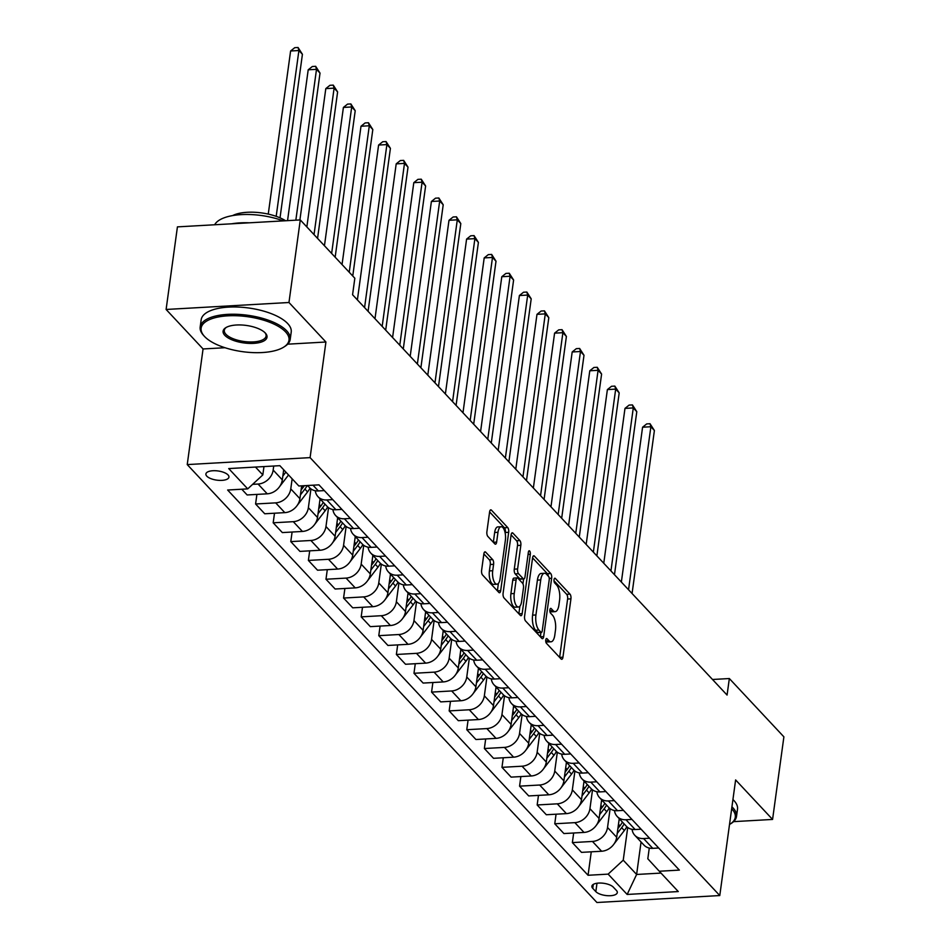 <?xml version="1.0" encoding="UTF-8"?>
<svg xmlns="http://www.w3.org/2000/svg" width="950" height="950" viewBox="0 0 950 950"><rect width="100%" height="100%" fill="white"/><g stroke="black" fill="none" stroke-linecap="round" stroke-linejoin="round"><path stroke-width="1.43" d="M545.775 639.979A2.494 1.009 86.8 0 0 546.428 643.281L561.117 658.979A3.562 1.437 86.8 0 0 561.759 659.3A3.562 1.437 86.8 0 0 562.934 657.21L570.938 598.844A3.562 1.437 86.8 0 0 570 594.13L555.311 578.431A2.494 1.009 86.8 0 0 554.859 578.206A2.494 1.009 86.8 0 0 554.04 579.666A2.494 1.009 86.8 0 0 554.693 582.967L556.593 584.998A11.412 4.607 86.8 0 1 559.597 600.103L558.921 604.972A11.412 4.607 86.8 0 1 555.144 611.646A11.412 4.607 86.8 0 1 553.078 610.613L551.178 608.582A2.494 1.009 86.8 0 0 550.727 608.368A2.494 1.009 86.8 0 0 549.908 609.817A2.494 1.009 86.8 0 0 550.561 613.13L552.461 615.161A11.412 4.607 86.8 0 1 555.465 630.266L554.8 635.123A11.412 4.607 86.8 0 1 551.024 641.796A11.412 4.607 86.8 0 1 548.946 640.775L547.046 638.744A2.494 1.009 86.8 0 0 546.594 638.519A2.494 1.009 86.8 0 0 545.775 639.979M206.791 476.152A11.638 4.631 -172.2 0 0 219.414 480.379A11.638 4.631 -172.2 0 0 228.938 477.126A11.638 4.631 -172.2 0 0 228.047 474.952A11.638 4.631 -172.2 0 0 215.424 470.725A11.638 4.631 -172.2 0 0 205.901 473.967A11.638 4.631 -172.2 0 0 206.791 476.152M485.676 552.14A3.562 1.437 86.8 0 0 485.034 551.819A3.562 1.437 86.8 0 0 483.859 553.909L481.614 570.285A3.562 1.437 86.8 0 0 482.553 574.999L498.857 592.432A3.562 1.437 86.8 0 0 499.498 592.753A3.562 1.437 86.8 0 0 500.686 590.663L508.678 532.297A3.562 1.437 86.8 0 0 507.739 527.582L491.435 510.15A3.562 1.437 86.8 0 0 490.782 509.829A3.562 1.437 86.8 0 0 489.606 511.919L486.899 531.691A3.562 1.437 86.8 0 0 487.837 536.418L494.819 543.875A3.562 1.437 86.8 0 0 495.461 544.196A3.562 1.437 86.8 0 0 496.636 542.106L497.978 532.297A9.547 3.848 86.8 0 1 501.137 526.727A9.547 3.848 86.8 0 1 505.376 540.206L500.116 578.633A9.547 3.848 86.8 0 1 496.957 584.202A9.547 3.848 86.8 0 1 492.718 570.724L493.596 564.324A3.562 1.437 86.8 0 0 492.658 559.597L485.676 552.14L484.429 552.211M325.921 342.012L288.966 302.504L300.283 219.925L177.424 226.872L166.107 309.463L203.062 348.959L187.233 464.586L310.092 457.627L325.921 342.012L287.684 344.173M733.554 821.643L772.576 819.434L735.621 779.926L719.779 895.553L310.092 457.627M772.576 819.434L783.893 736.844L729.339 678.538L712.512 679.488M300.283 219.925L354.837 278.231L352.569 294.749L727.071 695.056L729.339 678.538M524.59 616.217A3.562 1.437 86.8 0 0 525.528 620.944L541.832 638.364A3.562 1.437 86.8 0 0 542.486 638.685A3.562 1.437 86.8 0 0 543.661 636.607L551.653 578.241A3.562 1.437 86.8 0 0 550.715 573.515L534.411 556.094A3.562 1.437 86.8 0 0 533.769 555.774A3.562 1.437 86.8 0 0 532.582 557.852L524.59 616.217M528.069 554.42L530.302 554.301L522.168 613.641A3.562 1.437 86.8 0 1 520.992 615.719A3.562 1.437 86.8 0 1 520.351 615.398L504.034 597.966A3.562 1.437 86.8 0 1 503.096 593.251L511.1 534.886L516.574 540.764L519.899 540.586L512.917 533.116A3.562 1.437 86.8 0 0 512.276 532.796A3.562 1.437 86.8 0 0 511.1 534.886M516.574 540.764A3.562 1.437 86.8 0 1 517.513 545.49L520.837 545.3A3.562 1.437 86.8 0 0 519.899 540.586M520.837 545.3L517.596 568.967A3.562 1.437 86.8 0 0 518.534 573.693L523.165 578.633A3.562 1.437 86.8 0 0 523.806 578.954A3.562 1.437 86.8 0 0 524.994 576.876L528.366 552.235A2.494 1.009 86.8 0 1 529.186 550.774A2.494 1.009 86.8 0 1 530.302 554.301M616.431 890.459L613.332 887.158A11.269 4.489 -172.2 0 0 601.112 883.061A11.269 4.489 -172.2 0 0 591.874 886.207A11.269 4.489 -172.2 0 0 592.753 888.321L595.84 891.623A11.269 4.489 -172.2 0 0 608.059 895.719A11.269 4.489 -172.2 0 0 617.298 892.572A11.269 4.489 -172.2 0 0 616.431 890.459M187.233 464.586L596.921 902.5L719.779 895.553M649.278 848.065L647.817 858.776L659.288 871.245L679.369 870.105L318.951 484.856L298.858 485.996L279.858 465.678L228.724 468.576L247.724 488.882L227.644 490.022L588.062 875.271L608.143 874.131L623.236 860.166L627.724 827.474M659.288 871.245L678.288 891.563L627.154 894.449L608.143 874.131M288.966 302.504L166.107 309.463M641.06 841.997L636.619 874.463L661.01 873.086M623.236 860.166L636.619 874.463L627.154 894.449M255.467 467.056L262.817 474.917L263.969 466.581M252.629 484.346L258.079 484.037A14.535 11.982 -43.1 0 0 273.173 470.072L273.719 466.022M241.775 489.226L247.143 494.962L267.223 493.822A14.535 11.982 -43.1 0 0 282.316 479.857L283.694 469.787M256.904 494.404L255.586 503.987L275.678 502.859A14.535 11.982 -43.1 0 0 290.771 488.894L292.149 478.812M255.586 503.987L264.741 513.772L284.822 512.632A14.535 11.982 -43.1 0 0 299.915 498.667L301.673 485.83M274.502 513.214L273.184 522.797L293.277 521.669A14.535 11.982 -43.1 0 0 308.37 507.704L310.947 488.882M273.184 522.797L282.34 532.582L302.421 531.442A14.535 11.982 -43.1 0 0 317.514 517.477L320.067 498.881M292.101 532.036L290.783 541.607L310.876 540.479A14.535 11.982 -43.1 0 0 325.969 526.514L328.546 507.692M290.783 541.607L299.939 551.392L320.019 550.252A14.535 11.982 -43.1 0 0 335.113 536.287L337.666 517.691M309.7 550.846L308.382 560.429L328.474 559.289A14.535 11.982 -43.1 0 0 343.567 545.324L346.144 526.502M308.382 560.429L317.537 570.202L337.618 569.074A14.535 11.982 -43.1 0 0 352.711 555.097L355.264 536.501M327.299 569.656L325.981 579.239L346.073 578.099A14.535 11.982 -43.1 0 0 361.166 564.134L363.743 545.312M325.981 579.239L335.136 589.012L355.217 587.884A14.535 11.982 -43.1 0 0 370.31 573.919L372.863 555.311M344.897 588.466L343.579 598.049L363.672 596.909A14.535 11.982 -43.1 0 0 378.765 582.944L381.342 564.122M343.579 598.049L352.735 607.822L372.816 606.694A14.535 11.982 -43.1 0 0 387.909 592.729L390.462 574.133M362.496 607.276L361.178 616.859L381.271 615.719A14.535 11.982 -43.1 0 0 396.364 601.754L398.941 582.932M361.178 616.859L370.334 626.632L390.414 625.504A14.535 11.982 -43.1 0 0 405.508 611.539L408.061 592.942M380.095 626.086L378.777 635.669L398.869 634.529A14.535 11.982 -43.1 0 0 413.963 620.564L416.539 601.742M378.777 635.669L387.933 645.454L408.013 644.314A14.535 11.982 -43.1 0 0 423.106 630.349L425.659 611.752M397.682 644.896L396.376 654.479L416.468 653.339A14.535 11.982 -43.1 0 0 431.561 639.374L434.138 620.552M396.376 654.479L405.531 664.264L425.612 663.124A14.535 11.982 -43.1 0 0 440.705 649.159L443.258 630.562M415.281 663.706L413.974 673.289L434.067 672.149A14.535 11.982 -43.1 0 0 449.16 658.184L451.737 639.362M413.974 673.289L423.13 683.074L443.211 681.934A14.535 11.982 -43.1 0 0 458.304 667.969L460.857 649.373M432.879 682.516L431.573 692.099L451.666 690.959A14.535 11.982 -43.1 0 0 466.759 676.994L469.336 658.184M431.573 692.099L440.729 701.884L460.809 700.744A14.535 11.982 -43.1 0 0 475.902 686.779L478.456 668.182M450.478 701.326L449.172 710.909L469.264 709.769A14.535 11.982 -43.1 0 0 484.358 695.804L486.934 676.994M449.172 710.909L458.327 720.694L478.408 719.554A14.535 11.982 -43.1 0 0 493.501 705.589L496.054 686.992M468.077 720.136L466.771 729.719L486.863 728.579A14.535 11.982 -43.1 0 0 501.944 714.614L504.533 695.804M466.771 729.719L475.926 739.504L496.007 738.364A14.535 11.982 -43.1 0 0 511.1 724.399L513.653 705.803M485.676 738.946L484.369 748.529L504.462 747.401A14.535 11.982 -43.1 0 0 519.543 733.436L522.132 714.614M484.369 748.529L493.525 758.314L513.606 757.174A14.535 11.982 -43.1 0 0 528.699 743.209L531.252 724.613M503.274 757.768L501.968 767.339L522.061 766.211A14.535 11.982 -43.1 0 0 537.142 752.246L539.731 733.424M501.968 767.339L511.124 777.124L531.204 775.984A14.535 11.982 -43.1 0 0 546.298 762.019L548.851 743.422M520.873 776.578L519.567 786.149L539.659 785.021A14.535 11.982 -43.1 0 0 554.741 771.056L557.329 752.234M519.567 786.149L528.722 795.934L548.803 794.794A14.535 11.982 -43.1 0 0 563.896 780.829L566.449 762.232M538.472 795.387L537.166 804.971L557.258 803.831A14.535 11.982 -43.1 0 0 572.339 789.866L574.928 771.044M537.166 804.971L546.321 814.744L566.402 813.616A14.535 11.982 -43.1 0 0 581.495 799.651L584.048 781.043M556.071 814.197L554.764 823.781L574.857 822.641A14.535 11.982 -43.1 0 0 589.938 808.676L592.527 789.854M554.764 823.781L563.908 833.554L584.001 832.426A14.535 11.982 -43.1 0 0 599.094 818.461L601.647 799.852M573.669 833.008L572.363 842.591L592.456 841.451A14.535 11.982 -43.1 0 0 607.537 827.486L610.126 808.664M572.363 842.591L581.507 852.364L601.599 851.236A14.535 11.982 -43.1 0 0 616.693 837.271L619.246 818.674M591.268 851.818L588.062 875.271M632.082 829.338A14.535 11.982 -43.1 0 0 634.778 835.276L643.934 845.061A14.535 11.982 -43.1 0 0 652.733 848.338L658.694 848.006M634.778 835.276A14.535 11.982 -43.1 0 0 643.589 838.553L649.539 838.221M614.484 810.528A14.535 11.982 -43.1 0 0 617.179 816.466L626.335 826.251A14.535 11.982 -43.1 0 0 635.134 829.528L641.096 829.196M617.179 816.466A14.535 11.982 -43.1 0 0 625.991 819.743L631.94 819.411M596.885 791.718A14.535 11.982 -43.1 0 0 599.581 797.656L608.736 807.441A14.535 11.982 -43.1 0 0 617.536 810.718L623.497 810.374M599.581 797.656A14.535 11.982 -43.1 0 0 608.392 800.933L614.341 800.601M579.286 772.908A14.535 11.982 -43.1 0 0 581.982 778.846L591.138 788.631A14.535 11.982 -43.1 0 0 599.937 791.908L605.898 791.564M581.982 778.846A14.535 11.982 -43.1 0 0 590.793 782.123L596.742 781.791M561.688 754.098A14.535 11.982 -43.1 0 0 564.383 760.036L573.539 769.809A14.535 11.982 -43.1 0 0 582.338 773.098L588.299 772.754M564.383 760.036A14.535 11.982 -43.1 0 0 573.194 763.313L579.144 762.981M544.089 735.276A14.535 11.982 -43.1 0 0 546.784 741.226L555.94 750.999A14.535 11.982 -43.1 0 0 564.739 754.288L570.701 753.944M546.784 741.226A14.535 11.982 -43.1 0 0 555.596 744.503L561.545 744.171M526.49 716.466A14.535 11.982 -43.1 0 0 529.186 722.416L538.341 732.189A14.535 11.982 -43.1 0 0 547.141 735.478L553.102 735.134M529.186 722.416A14.535 11.982 -43.1 0 0 537.997 725.693L543.946 725.349M508.891 697.656A14.535 11.982 -43.1 0 0 511.587 703.606L520.742 713.379A14.535 11.982 -43.1 0 0 529.542 716.656L535.503 716.324M511.587 703.606A14.535 11.982 -43.1 0 0 520.398 706.883L526.347 706.539M491.293 678.846A14.535 11.982 -43.1 0 0 493.988 684.784L503.144 694.569A14.535 11.982 -43.1 0 0 511.943 697.846L517.904 697.514M493.988 684.784A14.535 11.982 -43.1 0 0 502.799 688.073L508.749 687.729M473.694 660.036A14.535 11.982 -43.1 0 0 476.389 665.974L485.545 675.759A14.535 11.982 -43.1 0 0 494.344 679.036L500.306 678.704M476.389 665.974A14.535 11.982 -43.1 0 0 485.201 669.263L491.15 668.919M456.095 641.226A14.535 11.982 -43.1 0 0 458.791 647.164L467.946 656.949A14.535 11.982 -43.1 0 0 476.746 660.226L482.707 659.894M458.791 647.164A14.535 11.982 -43.1 0 0 467.602 650.453L473.551 650.109M438.496 622.416A14.535 11.982 -43.1 0 0 441.192 628.354L450.348 638.139A14.535 11.982 -43.1 0 0 459.147 641.416L465.108 641.084M441.192 628.354A14.535 11.982 -43.1 0 0 450.003 631.631L455.952 631.299M420.897 603.606A14.535 11.982 -43.1 0 0 423.593 609.544L432.749 619.329A14.535 11.982 -43.1 0 0 441.548 622.606L447.509 622.274M423.593 609.544A14.535 11.982 -43.1 0 0 432.404 612.821L438.354 612.489M403.299 584.796A14.535 11.982 -43.1 0 0 405.994 590.734L415.15 600.519A14.535 11.982 -43.1 0 0 423.949 603.796L429.911 603.464M405.994 590.734A14.535 11.982 -43.1 0 0 414.806 594.011L420.755 593.679M385.7 565.986A14.535 11.982 -43.1 0 0 388.396 571.924L397.551 581.709A14.535 11.982 -43.1 0 0 406.351 584.986L412.312 584.654M388.396 571.924A14.535 11.982 -43.1 0 0 397.207 575.201L403.156 574.869M368.101 547.176A14.535 11.982 -43.1 0 0 370.797 553.114L379.952 562.899A14.535 11.982 -43.1 0 0 388.752 566.176L394.713 565.832M370.797 553.114A14.535 11.982 -43.1 0 0 379.608 556.391L385.558 556.059M350.503 528.366A14.535 11.982 -43.1 0 0 353.198 534.304L362.354 544.089A14.535 11.982 -43.1 0 0 371.153 547.366L377.114 547.022M353.198 534.304A14.535 11.982 -43.1 0 0 362.009 537.581L367.959 537.249M332.904 509.544A14.535 11.982 -43.1 0 0 335.599 515.494L344.755 525.267A14.535 11.982 -43.1 0 0 353.554 528.556L359.516 528.212M335.599 515.494A14.535 11.982 -43.1 0 0 344.411 518.771L350.36 518.439M315.305 490.734A14.535 11.982 -43.1 0 0 318.001 496.684L327.156 506.457A14.535 11.982 -43.1 0 0 335.956 509.746L341.917 509.402M318.001 496.684A14.535 11.982 -43.1 0 0 326.812 499.961L332.761 499.617M307.551 485.497L309.558 487.647A14.535 11.982 -43.1 0 0 318.357 490.936L324.318 490.592M262.817 474.917L247.724 488.882M203.062 348.959L225.019 347.724M545.739 641.072A11.412 4.607 86.8 0 0 547.699 641.986L551.024 641.796M549.86 610.909A11.412 4.607 86.8 0 0 551.831 611.824L555.144 611.646M562.934 657.21L559.633 657.4L567.613 599.034A3.562 1.437 86.8 0 0 566.675 594.32L553.992 580.759M548.316 576.163A3.562 1.437 86.8 0 0 547.402 573.705L532.582 557.876M543.661 636.607L540.36 636.797L540.93 632.451M540.942 632.201A2.494 1.009 86.8 0 0 541.393 632.427A2.494 1.009 86.8 0 0 542.212 630.966L549.231 579.737A2.494 1.009 86.8 0 0 548.577 576.436L546.571 574.299A11.412 4.607 86.8 0 0 544.504 573.266A11.412 4.607 86.8 0 0 540.728 579.939L535.931 614.959A11.412 4.607 86.8 0 0 538.935 630.064L540.942 632.201L537.617 632.391A2.494 1.009 86.8 0 0 538.068 632.617L541.393 632.427M544.504 573.266L541.191 573.456A11.412 4.607 86.8 0 0 537.403 580.129L540.728 579.939M537.617 632.391L535.61 630.254A11.412 4.607 86.8 0 1 532.606 615.149L537.403 580.129M517.513 545.49L514.271 569.157A3.562 1.437 86.8 0 0 515.209 573.883L519.84 578.823A3.562 1.437 86.8 0 0 520.493 579.144L523.806 578.954M523.628 578.966L522.963 583.822M519.899 606.207L518.854 613.807L522.168 613.641M514.235 593.536A9.547 3.848 86.8 0 0 518.462 607.014A9.547 3.848 86.8 0 0 521.621 601.433L523.474 587.896A3.562 1.437 86.8 0 0 522.536 583.181L517.916 578.229A3.562 1.437 86.8 0 0 517.263 577.909A3.562 1.437 86.8 0 0 516.087 579.999L514.235 593.536L510.91 593.714A9.547 3.848 86.8 0 0 515.149 607.204L518.462 607.014M517.263 577.909L513.95 578.099A3.562 1.437 86.8 0 0 512.763 580.177L516.087 579.999M510.91 593.714L512.763 580.177M496.957 584.202L493.632 584.393A9.547 3.848 86.8 0 1 489.404 570.914L490.271 564.514A3.562 1.437 86.8 0 0 489.345 559.788L483.847 553.921M501.137 526.727L497.824 526.906A9.547 3.848 86.8 0 0 494.665 532.487L497.978 532.297M496.636 542.106L493.335 542.296L494.665 532.487M505.234 533.425L505.353 532.487A3.562 1.437 86.8 0 0 504.414 527.773L489.606 511.931M500.686 590.663L497.384 590.852L498.382 583.395M613.926 844.099L624.34 830.526A27.811 22.907 -43.1 0 0 626.846 826.761M618.972 820.61A27.811 22.907 -43.1 0 0 619.792 819.256M617.215 833.471L621.668 827.676A27.811 22.907 -43.1 0 0 624.15 823.923M632.071 593.501L654.396 430.504L650.881 426.74L642.58 427.215L621.359 582.065M622.464 822.118A27.811 22.907 136.9 0 1 619.97 825.859L617.88 828.59M642.58 427.215L646.712 423.902L650.026 423.724L650.881 426.74L628.544 589.736M650.026 423.724L654.396 430.504M596.327 825.289L606.741 811.716A27.811 22.907 -43.1 0 0 609.247 807.939M601.374 801.8A27.811 22.907 -43.1 0 0 602.193 800.446M599.616 814.661L604.069 808.854A27.811 22.907 -43.1 0 0 606.551 805.113M614.472 574.691L636.797 411.694L633.282 407.93L624.981 408.405L603.761 563.255M604.865 803.308A27.811 22.907 136.9 0 1 602.371 807.049L600.281 809.78M624.981 408.405L629.114 405.092L632.427 404.914L633.282 407.93L610.945 570.926M632.427 404.914L636.797 411.694M578.728 806.479L589.143 792.906A27.811 22.907 -43.1 0 0 591.648 789.129M583.775 782.99A27.811 22.907 -43.1 0 0 584.594 781.636M582.018 795.851L586.471 790.044A27.811 22.907 -43.1 0 0 588.952 786.303M596.873 555.881L619.198 392.884L615.683 389.12L607.383 389.595L586.162 544.445M587.266 784.498A27.811 22.907 136.9 0 1 584.773 788.239L582.683 790.97M607.383 389.595L611.515 386.282L614.828 386.092L615.683 389.12L593.358 552.116M614.828 386.092L619.198 392.884M561.129 787.669L571.544 774.096A27.811 22.907 -43.1 0 0 574.049 770.319M566.176 764.18A27.811 22.907 -43.1 0 0 566.996 762.826M564.419 777.029L568.872 771.234A27.811 22.907 -43.1 0 0 571.354 767.493M579.274 537.071L601.599 374.074L598.084 370.31L589.784 370.785L568.563 525.635M569.668 765.676A27.811 22.907 136.9 0 1 567.174 769.429L565.084 772.16M589.784 370.785L593.916 367.472L597.241 367.282L598.084 370.31L575.759 533.306M597.241 367.282L601.599 374.074M543.531 768.847L553.945 755.286A27.811 22.907 -43.1 0 0 556.451 751.509M548.577 745.37A27.811 22.907 -43.1 0 0 549.397 744.016M546.82 758.219L551.273 752.424A27.811 22.907 -43.1 0 0 553.755 748.671M561.676 518.261L584.001 355.264L580.486 351.5L572.185 351.975L550.964 506.813M552.069 746.866A27.811 22.907 136.9 0 1 549.575 750.619L547.485 753.35M572.185 351.975L576.317 348.662L579.643 348.472L580.486 351.5L558.161 514.496M579.643 348.472L584.001 355.264M729.517 824.481A44.341 17.658 -172.2 0 0 729.897 824.244A44.341 17.658 -172.2 0 0 731.868 808.937A44.341 17.658 -172.2 0 0 731.678 808.723M731.939 806.823A45.434 18.098 7.8 0 1 733.008 807.892A45.434 18.098 7.8 0 1 736.511 816.406A45.434 18.098 7.8 0 1 730.989 823.579L729.897 824.244M732.937 799.556A45.434 18.098 7.8 0 1 734.006 800.624A45.434 18.098 7.8 0 1 737.509 809.139L736.511 816.406M204.547 336.478A44.341 17.658 -172.2 0 0 242.808 351.702A44.341 17.658 -172.2 0 0 283.599 347.201A44.341 17.658 -172.2 0 0 285.57 331.894A44.341 17.658 -172.2 0 0 228.012 315.816A44.341 17.658 -172.2 0 0 204.44 336.359A44.341 17.658 -172.2 0 0 204.547 336.478M203.692 335.54A45.434 18.098 7.8 0 1 203.585 335.421A45.434 18.098 7.8 0 1 200.177 327.026A45.434 18.098 7.8 0 1 237.429 314.331A45.434 18.098 7.8 0 1 286.698 330.838A45.434 18.098 7.8 0 1 290.213 339.352A45.434 18.098 7.8 0 1 284.679 346.524L283.599 347.201M224.806 335.326A22.171 8.835 7.8 0 1 225.791 327.679A22.171 8.835 7.8 0 1 246.192 325.423A22.171 8.835 7.8 0 1 265.311 333.034A22.171 8.835 7.8 0 1 265.371 333.094A22.171 8.835 7.8 0 1 253.579 343.366A22.171 8.835 7.8 0 1 224.806 335.326M226.361 327.346A21.078 8.396 -172.2 0 0 224.307 330.327A21.078 8.396 -172.2 0 0 225.934 334.281A21.078 8.396 -172.2 0 0 248.805 341.941A21.078 8.396 -172.2 0 0 266.083 336.051A21.078 8.396 -172.2 0 0 264.908 332.619M200.177 327.026L201.174 319.758A45.434 18.098 7.8 0 1 238.426 307.064A45.434 18.098 7.8 0 1 287.696 323.57A45.434 18.098 7.8 0 1 291.211 332.084L290.213 339.352M232.607 215.591A32.716 13.027 7.8 0 1 285.594 220.756M231.729 223.796A45.434 18.098 7.8 0 1 249.339 222.811M214.664 224.77A45.434 18.098 7.8 0 1 283.231 220.887M525.932 750.037L536.346 736.476A27.811 22.907 -43.1 0 0 538.852 732.699M530.979 726.56A27.811 22.907 -43.1 0 0 531.798 725.206M529.221 739.409L533.674 733.614A27.811 22.907 -43.1 0 0 536.156 729.861M544.077 499.451L566.402 336.454L562.887 332.69L554.586 333.153L533.366 488.003M534.47 728.056A27.811 22.907 136.9 0 1 531.988 731.809L529.886 734.54M554.586 333.153L558.719 329.852L562.044 329.662L562.887 332.69L540.562 495.686M562.044 329.662L566.402 336.454M508.333 731.227L518.747 717.666A27.811 22.907 -43.1 0 0 521.253 713.889M513.38 707.75A27.811 22.907 -43.1 0 0 514.199 706.384M511.622 720.599L516.076 714.804A27.811 22.907 -43.1 0 0 518.558 711.051M526.478 480.641L548.803 317.644L545.288 313.88L536.987 314.343L515.779 469.193M516.871 709.246A27.811 22.907 136.9 0 1 514.389 712.999L512.288 715.73M536.987 314.343L541.12 311.042L544.445 310.852L545.288 313.88L522.963 476.876M544.445 310.852L548.803 317.644M490.734 712.417L501.149 698.856A27.811 22.907 -43.1 0 0 503.654 695.079M495.781 688.928A27.811 22.907 -43.1 0 0 496.601 687.574M494.024 701.789L498.477 695.994A27.811 22.907 -43.1 0 0 500.959 692.241M508.879 461.831L531.204 298.834L527.689 295.07L519.389 295.533L498.18 450.383M499.272 690.436A27.811 22.907 136.9 0 1 496.791 694.189L494.689 696.92M519.389 295.533L523.521 292.232L526.846 292.042L527.689 295.07L505.364 458.066M526.846 292.042L531.204 298.834M473.136 693.607L483.55 680.046A27.811 22.907 -43.1 0 0 486.056 676.269M478.183 670.118A27.811 22.907 -43.1 0 0 479.002 668.764M476.425 682.979L480.878 677.184A27.811 22.907 -43.1 0 0 483.36 673.431M491.281 443.021L513.606 280.012L510.091 276.26L501.79 276.723L480.581 431.573M481.674 671.626A27.811 22.907 136.9 0 1 479.192 675.379L477.09 678.098M501.79 276.723L505.923 273.422L509.247 273.232L510.091 276.26L487.766 439.256M509.247 273.232L513.606 280.012M455.537 674.797L465.951 661.236A27.811 22.907 -43.1 0 0 468.457 657.459M460.584 651.308A27.811 22.907 -43.1 0 0 461.403 649.954M458.826 664.169L463.279 658.374A27.811 22.907 -43.1 0 0 465.761 654.621M473.682 424.211L496.007 261.202L492.492 257.45L484.191 257.913L462.983 412.763M464.075 652.816A27.811 22.907 136.9 0 1 461.593 656.569L459.491 659.288M484.191 257.913L488.324 254.612L491.649 254.422L492.492 257.45L470.167 420.446M491.649 254.422L496.007 261.202M437.938 655.987L448.353 642.426A27.811 22.907 -43.1 0 0 450.858 638.649M442.985 632.498A27.811 22.907 -43.1 0 0 443.804 631.144M441.228 645.359L445.681 639.564A27.811 22.907 -43.1 0 0 448.162 635.811M456.083 405.389L478.408 242.393L474.893 238.64L466.593 239.103L445.384 393.953M446.476 634.006A27.811 22.907 136.9 0 1 443.994 637.759L441.892 640.478M466.593 239.103L470.725 235.802L474.05 235.612L474.893 238.64L452.568 401.636M474.05 235.612L478.408 242.393M420.339 637.177L430.754 623.604A27.811 22.907 -43.1 0 0 433.259 619.839M425.386 613.688A27.811 22.907 -43.1 0 0 426.206 612.334M423.629 626.549L428.082 620.754A27.811 22.907 -43.1 0 0 430.564 617.001M438.484 386.579L460.809 223.583L457.294 219.818L448.994 220.293L427.785 375.143M428.878 615.196A27.811 22.907 136.9 0 1 426.396 618.949L424.294 621.668M448.994 220.293L453.126 216.992L456.451 216.802L457.294 219.818L434.969 382.826M456.451 216.802L460.809 223.583M402.741 618.367L413.155 604.794A27.811 22.907 -43.1 0 0 415.661 601.029M407.787 594.878A27.811 22.907 -43.1 0 0 408.607 593.524M406.03 607.739L410.483 601.944A27.811 22.907 -43.1 0 0 412.965 598.191M420.886 367.769L443.211 204.773L439.696 201.008L431.395 201.483L410.186 356.333M411.279 596.386A27.811 22.907 136.9 0 1 408.797 600.139L406.695 602.858M431.395 201.483L435.527 198.17L438.853 197.992L439.696 201.008L417.371 364.016M438.853 197.992L443.211 204.773M385.142 599.557L395.556 585.984A27.811 22.907 -43.1 0 0 398.062 582.207M390.189 576.068A27.811 22.907 -43.1 0 0 391.008 574.714M388.431 588.929L392.884 583.122A27.811 22.907 -43.1 0 0 395.366 579.381M403.287 348.959L425.612 185.963L422.097 182.198L413.796 182.673L392.588 337.523M393.68 577.576A27.811 22.907 136.9 0 1 391.198 581.317L389.096 584.048M413.796 182.673L417.929 179.36L421.254 179.182L422.097 182.198L399.772 345.194M421.254 179.182L425.612 185.963M367.543 580.747L377.957 567.174A27.811 22.907 -43.1 0 0 380.463 563.398M372.59 557.258A27.811 22.907 -43.1 0 0 373.409 555.904M370.832 570.119L375.286 564.312A27.811 22.907 -43.1 0 0 377.767 560.571M385.688 330.149L408.013 167.152L404.498 163.388L396.197 163.863L374.989 318.713M376.081 558.766A27.811 22.907 136.9 0 1 373.599 562.507L371.497 565.238M396.197 163.863L400.33 160.55L403.655 160.36L404.498 163.388L382.173 326.384M403.655 160.36L408.013 167.152M349.944 561.937L360.359 548.364A27.811 22.907 -43.1 0 0 362.864 544.587M354.991 538.448A27.811 22.907 -43.1 0 0 355.811 537.094M353.234 551.309L357.687 545.502A27.811 22.907 -43.1 0 0 360.169 541.761M368.089 311.339L390.414 148.343L386.899 144.578L378.599 145.053L357.39 299.903M358.483 539.944A27.811 22.907 136.9 0 1 356.001 543.697L353.899 546.428M378.599 145.053L382.731 141.74L386.056 141.55L386.899 144.578L364.574 307.574M386.056 141.55L390.414 148.343M332.346 543.127L342.76 529.554A27.811 22.907 -43.1 0 0 345.266 525.778M337.392 519.638A27.811 22.907 -43.1 0 0 338.212 518.284M335.635 532.487L340.088 526.692A27.811 22.907 -43.1 0 0 342.57 522.939M352.759 276.011L372.816 129.532L369.301 125.768L361 126.243L342.048 264.575M340.884 521.134A27.811 22.907 136.9 0 1 338.402 524.887L336.3 527.618M361 126.243L365.133 122.93L368.457 122.74L369.301 125.768L349.232 272.246M368.457 122.74L372.816 129.532M314.747 524.305L325.161 510.744A27.811 22.907 -43.1 0 0 327.667 506.968M319.794 500.828A27.811 22.907 -43.1 0 0 320.613 499.474M318.036 513.677L322.489 507.882A27.811 22.907 -43.1 0 0 324.971 504.129M335.16 257.201L355.217 110.722L351.702 106.958L343.401 107.433L324.449 245.753M323.285 502.324A27.811 22.907 136.9 0 1 320.803 506.077L318.701 508.808M343.401 107.433L347.534 104.12L350.859 103.93L351.702 106.958L331.633 253.436M350.859 103.93L355.217 110.722M297.148 505.495L307.562 491.934A27.811 22.907 -43.1 0 0 310.068 488.157M300.438 494.867L304.891 489.072A27.811 22.907 -43.1 0 0 307.266 485.521M317.561 238.391L337.618 91.913L334.103 88.148L325.803 88.611L306.85 226.943M304.344 485.688A27.811 22.907 136.9 0 1 303.204 487.267L301.103 489.998M325.803 88.611L329.935 85.31L333.26 85.12L334.103 88.148L314.034 234.626M333.26 85.12L337.618 91.913M279.549 486.685L288.551 474.964M299.903 219.949L320.019 73.103L316.504 69.338L308.204 69.801L287.541 220.649M282.839 476.057L285.879 472.114M284.181 470.298L283.504 471.188M308.204 69.801L312.336 66.5L315.661 66.31L316.504 69.338L295.842 220.174M315.661 66.31L320.019 73.103M280.024 217.835L302.421 54.292L298.906 50.528L290.605 50.991L268.256 214.106M290.605 50.991L294.738 47.69L298.062 47.5L298.906 50.528L276.189 216.351M298.062 47.5L302.421 54.292M273.173 470.072L282.316 479.857M290.771 488.894L299.915 498.667M308.37 507.704L317.514 517.477M325.969 526.514L335.113 536.287M343.567 545.324L352.711 555.097M361.166 564.134L370.31 573.919M378.765 582.944L387.909 592.729M396.364 601.754L405.508 611.539M413.963 620.564L423.106 630.349M431.561 639.374L440.705 649.159M449.16 658.184L458.304 667.969M466.759 676.994L475.902 686.779M484.358 695.804L493.501 705.589M501.944 714.614L511.1 724.399M519.543 733.436L528.699 743.209M537.142 752.246L546.298 762.019M554.741 771.056L563.896 780.829M572.339 789.866L581.495 799.651M589.938 808.676L599.094 818.461M607.537 827.486L616.693 837.271M643.589 838.553L652.733 848.338M592.456 841.451L601.599 851.236M574.857 822.641L584.001 832.426M625.991 819.743L635.134 829.528M557.258 803.831L566.402 813.616M608.392 800.933L617.536 810.718M539.659 785.021L548.803 794.794M590.793 782.123L599.937 791.908M522.061 766.211L531.204 775.984M573.194 763.313L582.338 773.098M504.462 747.401L513.606 757.174M555.596 744.503L564.739 754.288M486.863 728.579L496.007 738.364M537.997 725.693L547.141 735.478M469.264 709.769L478.408 719.554M520.398 706.883L529.542 716.656M451.666 690.959L460.809 700.744M502.799 688.073L511.943 697.846M434.067 672.149L443.211 681.934M485.201 669.263L494.344 679.036M416.468 653.339L425.612 663.124M467.602 650.453L476.746 660.226M398.869 634.529L408.013 644.314M450.003 631.631L459.147 641.416M381.271 615.719L390.414 625.504M432.404 612.821L441.548 622.606M363.672 596.909L372.816 606.694M414.806 594.011L423.949 603.796M346.073 578.099L355.217 587.884M397.207 575.201L406.351 584.986M328.474 559.289L337.618 569.074M379.608 556.391L388.752 566.176M310.876 540.479L320.019 550.252M362.009 537.581L371.153 547.366M293.277 521.669L302.421 531.442M344.411 518.771L353.554 528.556M275.678 502.859L284.822 512.632M326.812 499.961L335.956 509.746M258.079 484.037L267.223 493.822M313.001 485.189L318.357 490.936M596.992 883.239L595.84 891.623M593.287 884.403L592.753 888.321M545.727 640.953L548.946 640.775M550.311 608.641L551.178 608.582M549.86 610.803L553.078 610.613M554.432 578.479L555.311 578.431M566.675 594.32L570 594.13M567.613 599.034L570.938 598.844M546.179 638.792L547.046 638.744M533.164 556.166L534.411 556.094M547.402 573.705L550.715 573.515M549.254 578.372L551.653 578.241M532.606 615.149L535.931 614.959M535.61 630.254L538.935 630.064M511.67 533.188L512.917 533.116M514.271 569.157L517.596 568.967M515.209 573.883L518.534 573.693M519.84 578.823L523.165 578.633M489.345 559.788L492.658 559.597M490.271 564.514L493.596 564.324M489.404 570.914L492.718 570.724M490.176 510.221L491.435 510.15M504.414 527.773L507.739 527.582M505.353 532.487L508.678 532.297M621.668 827.676L624.34 830.526M618.474 824.256L619.97 825.859M604.069 808.854L606.741 811.716M600.875 805.446L602.371 807.049M586.471 790.044L589.143 792.906M583.276 786.636L584.773 788.239M568.872 771.234L571.544 774.096M565.678 767.826L567.174 769.429M551.273 752.424L553.945 755.286M548.079 749.016L549.575 750.619M533.674 733.614L536.346 736.476M530.48 730.206L531.988 731.809M516.076 714.804L518.747 717.666M512.881 711.396L514.389 712.999M498.477 695.994L501.149 698.856M495.282 692.586L496.791 694.189M480.878 677.184L483.55 680.046M477.684 673.776L479.192 675.379M463.279 658.374L465.951 661.236M460.085 654.966L461.593 656.569M445.681 639.564L448.353 642.426M442.486 636.156L443.994 637.759M428.082 620.754L430.754 623.604M424.887 617.346L426.396 618.949M410.483 601.944L413.155 604.794M407.289 598.524L408.797 600.139M392.884 583.122L395.556 585.984M389.69 579.714L391.198 581.317M375.286 564.312L377.957 567.174M372.091 560.904L373.599 562.507M357.687 545.502L360.359 548.364M354.492 542.094L356.001 543.697M340.088 526.692L342.76 529.554M336.894 523.284L338.402 524.887M322.489 507.882L325.161 510.744M319.295 504.474L320.803 506.077M304.891 489.072L307.562 491.934M301.851 485.83L303.204 487.267M204.44 336.359L203.585 335.421"/></g></svg>

